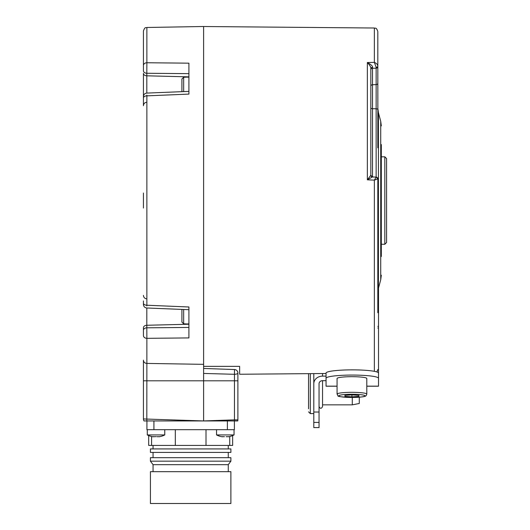 <?xml version="1.0" encoding="UTF-8"?>
<svg xmlns="http://www.w3.org/2000/svg" width="530" height="530" viewBox="0 0 530 530"><rect width="100%" height="100%" fill="white"/><g stroke="black" fill="none" stroke-linecap="round" stroke-linejoin="round"><path stroke-width="0.79" d="M374.352 371.325L374.352 180.12L376.148 177.133L376.148 67.244L374.352 62.388L367.356 62.52L367.356 179.816L374.352 180.12L377.824 178.868L377.824 312.72M326.049 373.498L239.639 374.253L239.639 366.363L203.606 366.363M143.431 418.958L143.431 360.122L143.431 380.812L237.89 380.812L237.89 373.041L237.89 419.859A3.498 3.498 0 0 1 237.718 420.939L144.047 420.939A3.498 3.498 0 0 1 143.431 418.958L203.606 420.939L203.606 26.5L146.87 27.487C145.863 28.203 145.154 26.149 143.431 30.985L143.431 65.534A3.498 2.783 0 0 1 146.87 62.752L146.87 27.487M143.431 208.065L143.431 193.019M146.81 93.088L146.81 73.266A3.498 2.471 0 0 1 143.431 70.795L143.431 65.534A3.498 2.783 180 0 1 146.87 62.752L188.912 63.169L188.912 94.101L146.87 95.85L146.81 95.135M146.81 102.217C144.75 102.475 143.623 103.641 143.431 105.715L143.431 73.345A3.498 2.471 0 0 0 146.81 75.816L188.912 76.857M143.431 97.606L143.431 100.157M143.431 303.478L143.431 304.505C143.623 306.559 144.743 307.725 146.79 307.996L188.912 309.699M143.431 300.927L143.431 303.12A3.498 2.113 0 0 0 146.87 305.234L146.87 95.85A3.498 2.113 0 0 0 143.431 97.964M203.606 364.349L146.87 363.414L146.87 338.332A3.498 2.783 0 0 1 143.431 335.55L143.431 327.739A3.498 2.471 0 0 1 146.81 325.268L188.912 324.227M188.912 327.441L146.81 327.818A3.498 2.471 0 0 0 143.431 330.289A3.498 2.471 180 0 1 146.81 327.818L146.87 338.332L188.912 337.915L188.912 306.989L146.87 305.234L146.81 305.949M185.414 323.956L188.912 323.956M183.665 309.487L183.665 323.85L181.916 322.081L183.665 323.85L185.414 323.85M181.916 309.421L181.916 322.081L181.916 309.421M188.912 73.643L146.81 73.266L146.87 62.752M185.414 77.135L188.912 77.135M185.414 77.234L183.665 77.234L183.665 91.597M181.916 79.01L183.665 77.234L181.916 79.01L181.916 91.67L181.916 79.01M153.925 429.684L153.925 420.939L146.929 420.939L146.929 429.684L234.393 429.684L234.393 420.939M234.485 420.939L234.452 419.859L237.89 419.859A3.498 3.498 0 0 1 237.718 420.939M233.942 369.523L234.512 369.542A3.498 3.498 0 0 1 237.89 373.041A3.498 1.265 180 0 1 234.452 374.299L203.606 373.438L234.452 374.299L234.452 419.859L203.606 420.939M234.512 369.542L203.606 368.463L234.512 369.542L234.452 374.299M227.39 420.939L227.39 429.684M216.545 429.684L216.545 434.931L234.041 434.931L234.041 429.684L234.041 434.931A19.239 19.239 0 0 1 228.317 436.793L228.317 436.627M159.046 436.627L159.046 436.793A19.239 19.239 0 0 0 164.77 434.931L147.28 434.931L147.28 429.684L147.28 434.931A19.239 19.239 0 0 0 153.004 436.793L153.004 436.627M156.873 436.707L158.669 436.687M156.025 436.568L155.21 436.687L156.025 436.568M153.852 436.753L153.455 436.7M153.355 436.68L155.21 436.68M226.144 436.707L227.933 436.687M223.123 436.753L222.719 436.7M222.626 436.68L224.475 436.68M229.735 436.515L229.735 445.425L148.678 445.425L148.678 435.574M232.644 435.574L232.644 445.425L229.735 445.425M151.587 436.515L151.587 445.425M175.311 429.684L175.311 445.425M206.004 429.684L206.004 445.425M153.051 448.923L153.051 445.425M228.264 448.923L228.264 445.425M230.888 448.923L150.427 448.923L150.427 452.421L230.888 452.421L230.888 448.923M153.051 457.675L153.051 452.421M228.264 457.675L228.264 452.421M230.888 457.675L150.427 457.675L150.427 461.173L230.888 461.173L230.888 457.675M228.264 471.667L228.264 464.671L153.051 464.671L150.427 461.173M228.264 464.671L230.888 461.173M153.051 471.667L153.051 464.671M230.888 471.667L150.427 471.667L150.427 503.5L230.888 503.5L230.888 471.667M381.322 256.513L381.322 144.571M377.824 228.39L377.824 292.865L378.42 288.34L378.42 112.744L377.824 108.219M377.863 118.799L377.824 66.204C377.711 64.561 376.558 63.289 374.352 62.388L374.352 28.011L203.606 26.52M377.824 208.065L377.824 226.648M377.824 118.607L377.824 112.519M377.824 282.285L377.824 255.924M377.824 145.16L377.824 118.799L377.824 147.784L378.42 147.651M377.824 88.364L377.824 47.143M377.824 32.098L377.824 63.434M377.824 183.479L377.824 178.868L376.148 177.133A1.749 1.736 180 0 1 377.824 178.868L377.824 193.019M377.824 66.674A1.749 1.517 0 0 1 376.134 68.184L372.51 68.251L372.504 67.343C372.895 66.243 371.179 64.633 367.356 62.52C369.933 65.382 371.086 67.343 370.828 68.396L370.828 68.681M372.351 176.967A1.749 1.736 180 0 1 370.828 175.251L367.356 179.816L372.458 176.954L376.134 177.106M372.458 176.954L370.828 175.244L370.828 175.907L370.828 68.396A1.749 1.06 0 0 1 372.504 67.343M377.824 83.111A1.749 1.517 0 0 1 376.134 84.628L372.51 84.734L372.51 68.251A1.749 1.517 0 0 0 370.828 69.768L370.828 68.396M377.824 109.65A1.749 0.875 0 0 0 376.134 108.776L372.51 108.71L372.51 84.734A1.749 1.517 0 0 0 370.828 86.251L370.828 69.536M370.828 140.755L370.828 116.898M378.519 373.054A26.235 3.2 180 0 0 352.284 369.86A26.235 3.2 180 0 0 326.049 373.054L326.049 378.261A26.235 3.2 0 0 1 352.284 375.068A26.235 3.2 0 0 1 378.519 378.261L378.519 373.054M366.8 386.218L378.519 386.218L378.519 378.261M337.067 386.218L326.049 386.218L326.049 378.261M351.933 376.684A14.867 1.815 0 0 1 366.8 378.5L366.8 394.121A14.867 1.815 180 0 0 351.933 392.313A14.867 1.815 180 0 0 337.067 394.121L337.067 378.5A14.867 1.815 0 0 1 351.933 376.684M326.049 380.673L322.545 380.673L322.545 406.596L322.545 404.847L352.284 404.847L352.284 397.467M319.047 422.43L313.8 422.43L313.8 427.584L319.047 427.584L319.047 383.7A3.498 3.028 0 0 1 322.545 380.673M378.519 287.949L378.519 380.5M313.8 422.43L313.8 383.7A8.745 7.572 0 0 1 322.545 376.128L326.049 376.128L326.049 380.5M313.8 383.7L313.8 373.604L313.8 383.7M319.047 412.029L313.8 412.029M308.553 373.65L308.553 408.796M359.28 397.202L359.28 403.489L352.284 404.847M344.937 396.354L351.933 396.844L358.929 396.354L358.929 395.367L351.933 394.876L344.937 395.367L344.937 396.354L344.937 395.367M351.933 396.844L351.933 394.876M358.929 396.354L358.929 395.367M386.569 158.563L386.569 242.521L384.82 244.27L384.82 156.814L386.569 158.563M381.322 244.27L384.82 244.27M381.322 156.814L384.82 156.814M146.81 420.939L146.87 363.414A3.498 3.293 0 0 1 143.431 360.122M146.81 327.818L146.81 307.996M143.431 70.795A3.498 2.471 180 0 0 146.81 73.266M381.322 275.202L380.725 279.734L380.725 121.357L378.42 112.744M376.148 67.244A1.749 1.04 0 0 0 377.824 66.204M372.51 176.954L372.51 108.71A1.749 0.875 0 0 1 370.828 107.835M378.519 386.151L366.8 386.151M337.067 386.151L326.049 386.151M322.545 376.128L322.545 373.524M378.519 328.024L377.824 328.024M310.302 373.63L310.302 413.592L313.8 413.592M378.519 326.361L377.824 326.361M351.933 394.26A13.117 1.597 180 0 0 338.816 395.857A13.117 1.597 180 0 0 351.933 397.46A13.117 1.597 180 0 0 365.051 395.857A13.117 1.597 180 0 0 351.933 394.26M146.81 298.867C144.75 298.609 143.623 297.443 143.431 295.376C143.623 297.443 144.75 298.609 146.81 298.867M188.912 91.385L146.79 93.088C144.743 93.366 143.623 94.532 143.431 96.586M164.77 434.931L164.77 429.684M216.545 434.931A19.239 19.239 0 0 0 222.269 436.793L222.269 436.627M377.824 253.3L378.42 253.433M380.725 279.734L378.42 288.34M380.725 121.357L381.322 125.882M376.896 371.947L377.824 369.576M374.352 28.011C375.353 28.686 376.148 26.725 377.824 31.509M310.302 413.592L308.553 411.843M319.047 406.596C320.213 408.855 321.379 408.855 322.545 406.596M337.067 394.121C339.419 396.294 333.165 396.533 351.933 397.467C367.986 397.023 365.773 395.996 366.8 394.121"/></g></svg>
